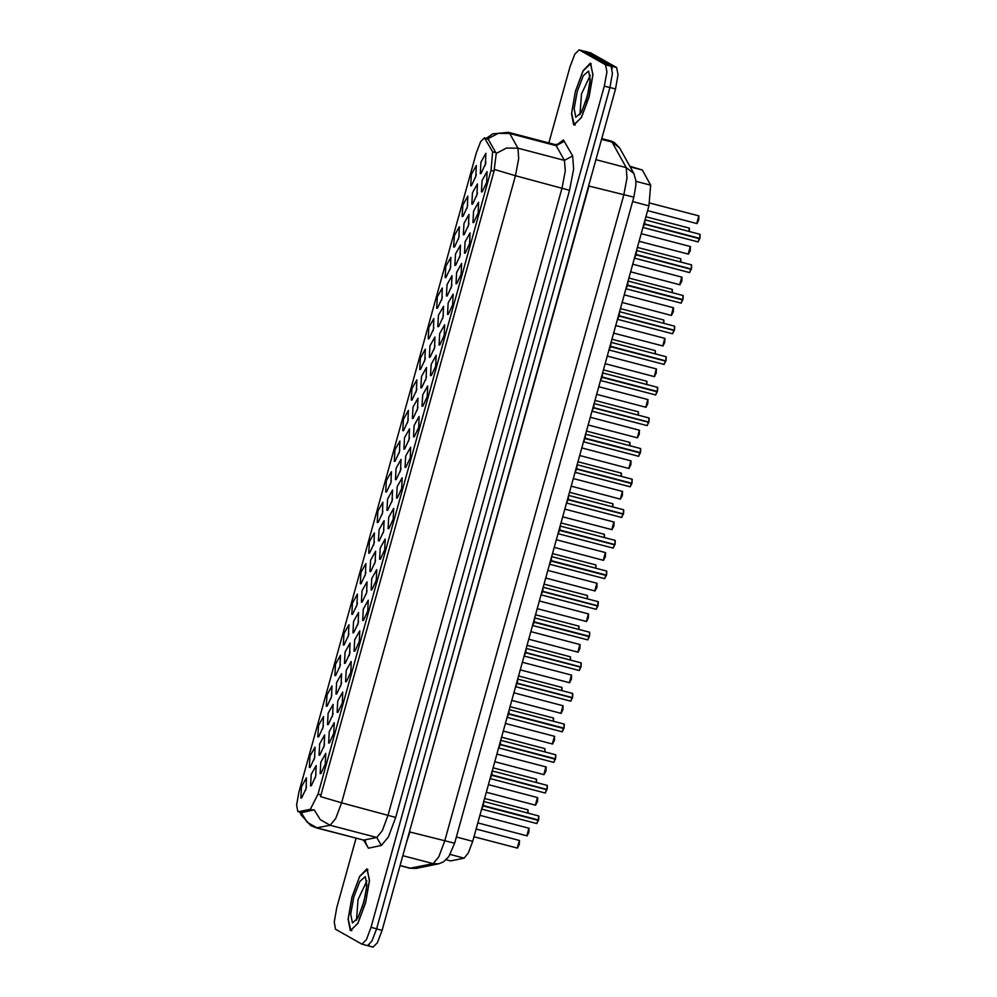 <?xml version="1.0" encoding="UTF-8"?>
<svg xmlns="http://www.w3.org/2000/svg" width="997" height="997" viewBox="0 0 997 997"><rect width="100%" height="100%" fill="white"/><g stroke="black" fill="none" stroke-linecap="round" stroke-linejoin="round"><path stroke-width="1.5" d="M410.677 447.167L410.216 457.935L405.816 467.381L405.044 467.468L405.679 456.078L410.677 447.167M419.164 416.559L418.703 427.314L414.303 436.761L413.543 436.848L414.166 425.47L419.164 416.559M427.663 385.939L427.19 396.706L422.803 406.153L422.03 406.24L422.666 394.849L427.663 385.939M453.124 294.103L452.663 304.858L448.264 314.304L447.503 314.391L448.127 303.013L453.124 294.103M461.611 263.482L461.15 274.25L456.751 283.696L455.99 283.784L456.626 272.393L461.611 263.482M470.11 232.874L469.637 243.629L465.25 253.076L464.477 253.163L465.113 241.785L470.11 232.874M478.597 202.254L478.136 213.022L473.737 222.468L472.964 222.555L473.6 211.165L478.597 202.254M436.15 355.331L435.677 366.086L431.29 375.533L430.517 375.62L431.153 364.241L436.15 355.331M444.637 324.71L444.176 335.478L439.777 344.925L439.004 345.012L439.64 333.621L444.637 324.71M402.19 477.787L401.716 488.542L397.329 497.989L396.557 498.076L397.192 486.698L402.19 477.787M393.703 508.395L393.229 519.163L388.842 528.609L388.07 528.697L388.705 517.306L393.703 508.395M385.203 539.016L384.742 549.771L380.343 559.217L379.583 559.305L380.206 547.926L385.203 539.016M376.716 569.623L376.255 580.391L371.856 589.838L371.083 589.925L371.719 578.534L376.716 569.623M368.229 600.231L367.756 610.999L363.369 620.446L362.596 620.533L363.232 609.155L368.229 600.231M359.743 630.852L359.269 641.619L354.882 651.066L354.109 651.153L354.745 639.762L359.743 630.852M351.243 661.46L350.782 672.227L346.383 681.674L345.623 681.761L346.246 670.383L351.243 661.46M342.756 692.08L342.295 702.848L337.896 712.294L337.123 712.381L337.759 700.991L342.756 692.08M334.269 722.688L333.796 733.456L329.409 742.902L328.636 742.989L329.272 731.611L334.269 722.688M325.782 753.308L325.309 764.076L320.922 773.522L320.149 773.61L320.785 762.219L325.782 753.308M487.084 171.646L486.623 182.401L482.224 191.848L481.464 191.935L482.087 180.557L487.084 171.646M401.031 459.405L400.57 470.173L396.17 479.619L395.41 479.707L396.046 468.328L401.031 459.405M409.53 428.797L409.057 439.565L404.67 449.011L403.897 449.099L404.533 437.708L409.53 428.797M418.017 398.189L417.544 408.944L413.157 418.391L412.384 418.478L413.02 407.1L418.017 398.189M426.504 367.569L426.043 378.337L421.644 387.783L420.871 387.87L421.507 376.48L426.504 367.569M451.977 275.733L451.504 286.488L447.117 295.935L446.344 296.022L446.98 284.644L451.977 275.733M443.491 306.341L443.017 317.108L438.63 326.555L437.857 326.642L438.493 315.251L443.491 306.341M477.451 183.884L476.977 194.652L472.59 204.098L471.818 204.186L472.453 192.795L477.451 183.884M468.951 214.505L468.49 225.26L464.091 234.706L463.331 234.794L463.966 223.415L468.951 214.505M460.464 245.112L460.003 255.88L455.604 265.327L454.831 265.414L455.467 254.023L460.464 245.112M434.991 336.961L434.53 347.716L430.131 357.163L429.371 357.25L430.006 345.872L434.991 336.961M392.544 490.026L392.083 500.793L387.683 510.24L386.911 510.327L387.546 498.936L392.544 490.026M384.057 520.633L383.583 531.401L379.196 540.848L378.424 540.935L379.059 529.557L384.057 520.633M375.57 551.254L375.096 562.021L370.71 571.468L369.937 571.555L370.572 560.164L375.57 551.254M367.07 581.862L366.609 592.629L362.21 602.076L361.45 602.163L362.085 590.785L367.07 581.862M358.584 612.482L358.122 623.25L353.723 632.696L352.95 632.783L353.586 621.393L358.584 612.482M350.097 643.09L349.623 653.858L345.236 663.304L344.464 663.391L345.099 652.013L350.097 643.09M341.61 673.71L341.136 684.478L336.749 693.924L335.977 694.012L336.612 682.621L341.61 673.71M333.11 704.318L332.649 715.086L328.25 724.532L327.49 724.62L328.125 713.241L333.11 704.318M324.623 734.939L324.162 745.706L319.763 755.153L318.99 755.24L319.626 743.849L324.623 734.939M316.136 765.546L315.675 776.314L311.276 785.761L310.503 785.848L311.139 774.47L316.136 765.546M485.938 153.276L485.464 164.031L481.077 173.478L480.305 173.565L480.94 162.187L485.938 153.276M467.805 196.135L467.344 206.89L462.944 216.337L462.172 216.424L462.807 205.046L467.805 196.135M459.318 226.743L458.844 237.51L454.458 246.957L453.685 247.044L454.32 235.653L459.318 226.743M450.831 257.363L450.357 268.118L445.971 277.565L445.198 277.652L445.833 266.274L450.831 257.363M442.332 287.971L441.87 298.739L437.471 308.185L436.711 308.272L437.334 296.882L442.332 287.971M433.845 318.579L433.383 329.346L428.984 338.793L428.212 338.88L428.847 327.502L433.845 318.579M425.358 349.199L424.884 359.967L420.497 369.413L419.725 369.501L420.36 358.11L425.358 349.199M416.871 379.807L416.397 390.575L412.01 400.021L411.238 400.109L411.873 388.73L416.871 379.807M408.371 410.428L407.91 421.195L403.511 430.642L402.751 430.729L403.386 419.338L408.371 410.428M399.884 441.035L399.423 451.803L395.024 461.25L394.251 461.337L394.887 449.959L399.884 441.035M391.397 471.656L390.924 482.423L386.537 491.87L385.764 491.957L386.4 480.566L391.397 471.656M382.91 502.264L382.437 513.031L378.05 522.478L377.277 522.565L377.913 511.187L382.91 502.264M374.411 532.884L373.95 543.652L369.551 553.098L368.79 553.185L369.426 541.795L374.411 532.884M365.924 563.492L365.463 574.26L361.064 583.706L360.291 583.793L360.926 572.415L365.924 563.492M357.437 594.112L356.963 604.88L352.577 614.326L351.804 614.414L352.44 603.023L357.437 594.112M348.95 624.72L348.476 635.488L344.09 644.934L343.317 645.022L343.953 633.643L348.95 624.72M340.451 655.341L339.989 666.108L335.59 675.555L334.83 675.642L335.466 664.251L340.451 655.341M331.964 685.948L331.502 696.716L327.103 706.163L326.331 706.25L326.966 694.859L331.964 685.948M323.477 716.569L323.003 727.336L318.616 736.783L317.844 736.87L318.479 725.48L323.477 716.569M314.99 747.177L314.516 757.944L310.129 767.391L309.357 767.478L309.992 756.087L314.99 747.177M306.49 777.797L306.029 788.565L301.63 798.011L300.87 798.099L301.505 786.708L306.49 777.797M476.292 165.514L475.831 176.282L471.431 185.729L470.671 185.816L471.294 174.425L476.292 165.514M629.792 166.2L642.28 170.038L650.705 185.18L648.885 205.831L472.653 841.306L468.303 852.996L464.079 858.13L450.694 860.885L446.195 859.838M298.564 811.695L297.854 811.595L296.632 805.102L298.913 792.378L476.254 152.94L480.504 141.773L484.442 137.81L492.605 151.768L490.973 170.362L317.981 794.135L310.266 809.277L298.564 811.695L301.941 812.58L298.078 811.683M476.254 174.525L475.332 178.014M306.453 786.807L305.531 790.297M314.94 756.187L314.03 759.689M323.427 725.579L322.517 729.069M331.926 694.959L331.004 698.461M340.413 664.351L339.491 667.84M348.9 633.731L347.99 637.233M357.387 603.123L356.477 606.612M365.887 572.502L364.964 576.004M374.373 541.894L373.451 545.384M382.86 511.274L381.951 514.776M391.347 480.666L390.438 484.156M399.847 450.046L398.925 453.548M408.334 419.438L407.412 422.927M416.821 388.818L415.911 392.32M425.308 358.21L424.398 361.699M433.807 327.589L432.885 331.091M442.294 296.981L441.372 300.471M450.781 266.361L449.871 269.863M459.268 235.753L458.358 239.243M467.767 205.133L466.845 208.635M485.888 162.287L484.978 165.776M316.086 774.557L315.177 778.059M324.586 743.949L323.664 747.438M333.073 713.329L332.151 716.831M341.56 682.721L340.65 686.21M350.047 652.1L349.137 655.602M358.546 621.492L357.624 624.982M367.033 590.872L366.111 594.374M375.52 560.264L374.61 563.754M384.007 529.644L383.097 533.146M392.506 499.036L391.584 502.525M434.954 345.959L434.031 349.461M460.427 254.123L459.505 257.612M468.914 223.502L467.992 227.004M477.401 192.895L476.491 196.384M443.441 315.351L442.531 318.841M451.928 284.731L451.018 288.233M426.467 376.579L425.545 380.069M417.967 407.187L417.058 410.689M409.48 437.808L408.571 441.297M400.993 468.416L400.071 471.917M487.047 180.656L486.125 184.146M325.732 762.319L324.823 765.808M334.219 731.698L333.31 735.2M342.719 701.09L341.797 704.58M351.206 670.47L350.283 673.972M359.693 639.862L358.783 643.352M368.18 609.242L367.27 612.744M376.679 578.634L375.757 582.123M385.166 548.014L384.244 551.515M393.653 517.406L392.743 520.895M402.14 486.785L401.23 490.287M444.6 333.721L443.677 337.21M436.1 364.329L435.19 367.831M478.548 211.264L477.638 214.754M470.061 241.885L469.151 245.374M461.574 272.493L460.651 275.982M453.087 303.113L452.164 306.602M427.613 394.949L426.704 398.439M419.126 425.557L418.204 429.059M410.639 456.177L409.717 459.667M350.283 930.575L357.948 923.309L365.687 902.621L369.538 880.339L366.933 868.873L359.68 876.301L351.953 897.001L348.09 919.284L350.283 930.575M573.699 124.937L581.363 117.683L589.102 96.983L592.966 74.7L590.349 63.235L583.108 70.662L575.369 91.363L571.505 113.646L573.699 124.937M356.004 838.29L336.724 907.818L334.182 921.963L335.528 929.179L361.687 944.022L367.544 945.592L371.918 941.193L376.642 928.78L609.915 87.624L612.457 73.491L611.111 66.276L584.952 51.42L579.095 49.85L574.721 54.262L569.997 66.662L548.836 142.945M486.249 138.284L492.717 133.81L508.507 132.364L509.691 133.436L498.226 133.374L487.907 138.757L496.219 153.426L494.063 171.172L320.56 796.566L341.572 802.797L335.777 818.375L330.144 825.229L320.261 819.659L314.167 809.876L301.941 812.58M361.948 944.134L366.335 939.722L371.058 927.31L604.332 86.153L606.861 72.021L605.515 64.805L579.095 49.85M366.921 945.43L373.028 947.15L377.402 942.738L382.125 930.338L615.473 88.92L618.003 74.787L616.657 67.572L590.635 52.804L584.292 51.208M367.432 945.679L369.127 945.031M612.233 68.419L611.074 66.114L584.79 51.221M644.461 221.783L644.623 223.914L643.925 223.727M697.888 241.885L699.707 238.719L644.536 224.238L643.277 226.045M700.168 234.507L699.894 238.408L644.673 223.926L644.972 219.926L644.623 223.914M643.9 223.814L644.585 224.263L642.891 227.453L644.536 224.25L643.825 224.063M644.685 224.001L699.321 238.32L698.249 241.797M699.707 238.719L697.987 241.922L642.878 227.478M644.673 223.926L644.972 219.926M367.257 869.359L359.68 876.537L352.016 897.026L348.202 919.084L350.782 930.425L357.96 923.072L365.612 902.584L369.426 880.538L367.257 869.359M590.685 63.721L583.095 70.912L575.443 91.388L571.617 113.446L574.21 124.799L581.376 117.434L589.028 96.958L592.854 74.9L590.685 63.721M635.974 252.391L636.136 254.522L635.425 254.335M689.401 272.505L691.22 269.327L636.049 254.858L634.79 256.665M691.669 265.115L691.407 269.016L636.186 254.534L636.485 250.534L636.136 254.522M636.049 254.858L635.338 254.671M636.198 254.609L690.834 268.941L689.762 272.418M635.401 254.434L636.098 254.871L634.391 258.073L636.098 254.871L634.391 258.073L689.45 272.53L691.22 269.327M636.186 254.534L636.485 250.546M627.474 283.011L627.686 285.154L626.939 284.955M680.901 303.113L682.733 299.935L627.549 285.466L626.29 287.273M627.549 285.466L626.851 285.292M627.711 285.229L682.347 299.549L681.275 303.026M626.914 285.042L627.599 285.491L625.904 288.694L627.599 285.491M683.182 295.735L682.92 299.636L627.686 285.154L627.998 281.154M682.733 299.935L681.013 303.15L625.904 288.706L627.599 285.478M618.987 313.619L619.162 315.75L618.452 315.563M672.414 333.733L674.246 330.555L619.062 316.086L617.804 317.893M674.695 326.343L674.433 330.244L619.212 315.762L619.498 311.762L619.162 315.75M619.062 316.086L618.352 315.899M619.224 315.837L673.847 330.169L672.776 333.646M618.427 315.663L619.112 316.099L617.417 319.302L619.112 316.099L617.417 319.302L672.464 333.758L674.246 330.555M619.212 315.762L619.498 311.774M610.5 344.239L610.663 346.37L609.965 346.183M663.927 364.341L665.747 361.163L610.575 346.694L609.317 348.501M666.208 356.963L665.934 360.864L610.712 346.383L611.011 342.382L610.663 346.37M609.94 346.271L610.625 346.707L608.93 349.91L610.575 346.694L609.865 346.52M610.725 346.458L665.36 360.777L664.289 364.254M665.747 361.163L663.977 364.366L608.918 349.935L610.625 346.719M610.712 346.383L611.011 342.382M602.014 374.847L602.176 376.978L601.465 376.791M655.44 394.962L657.26 391.784L602.088 377.315L600.83 379.122M657.708 387.571L657.447 391.472L602.225 376.991L602.524 372.99L602.176 376.978M602.088 377.315L601.378 377.128M602.238 377.065L656.873 391.397L655.802 394.874M601.44 376.891L602.138 377.327L600.431 380.53L602.138 377.327L600.431 380.53L655.49 394.986L657.26 391.784M602.225 376.991L602.524 373.003M593.527 405.467L593.726 407.611L592.978 407.412M646.941 425.569L648.773 422.392L593.589 407.923L592.33 409.73M593.589 407.923L592.891 407.748M593.751 407.686L648.386 422.005L647.315 425.482M592.953 407.499L593.639 407.935L591.944 411.15L593.639 407.935L591.944 411.138L647.053 425.607L648.773 422.392M649.221 418.192L648.96 422.092L593.738 407.611L594.038 403.611M585.027 436.075L585.202 438.206L584.491 438.019M638.454 456.19L640.286 453.012L585.102 438.543L583.843 440.35M585.538 434.218L585.202 438.206M585.102 438.543L584.392 438.356M585.264 438.294L639.887 452.626L638.815 456.103M584.466 438.119L585.152 438.555L583.457 441.758M640.286 453.012L638.504 456.215L583.457 441.771M640.735 448.8L640.473 452.7L585.251 438.219L585.538 434.231L585.251 438.219M576.54 466.696L576.702 468.827L576.004 468.64M629.967 486.798L631.786 483.62L576.615 469.151L575.356 470.958M632.248 479.42L631.973 483.321L576.752 468.839L577.051 464.839L576.702 468.827M575.979 468.727L576.665 469.176L574.97 472.366L576.615 469.151L575.905 468.976M576.764 468.914L631.4 483.233L630.328 486.71M631.786 483.62L630.067 486.835L574.957 472.391L576.665 469.163M576.752 468.839L577.051 464.839M568.053 497.304L568.215 499.435L567.505 499.248M623.299 514.24L621.53 517.443L623.299 514.24L568.128 499.771L566.869 501.578M623.748 510.028L623.486 513.929L568.265 499.447L568.564 495.447L568.215 499.435M568.128 499.771L567.418 499.584M568.278 499.522L622.913 513.854L621.841 517.331M567.48 499.347L568.178 499.784L566.47 502.987L568.178 499.784L566.47 502.987L621.53 517.443M568.265 499.447L568.564 495.459M559.566 527.912L559.728 530.055L559.018 529.868M612.981 548.026L614.813 544.848L559.629 530.379L558.37 532.186M615.261 540.648L614.999 544.549L559.778 530.068L560.077 526.067L559.728 530.055M559.629 530.379L558.931 530.205M559.791 530.142L614.426 544.462L613.354 547.939M558.993 529.955L559.678 530.392L557.984 533.594M614.813 544.848L613.093 548.063L557.984 533.619M559.778 530.068L560.077 526.067M551.067 558.532L551.241 560.663L550.531 560.476M604.494 578.646L606.326 575.468L551.142 560.999L549.883 562.807M606.774 571.256L606.512 575.157L551.291 560.675L551.59 556.675L551.241 560.663M551.142 560.999L550.444 560.812M551.304 560.75L605.927 575.082L604.855 578.559M550.506 560.576L551.191 561.012L549.497 564.215L551.191 561.012L549.497 564.215L604.606 578.671L606.326 575.468M551.291 560.675L551.578 556.687M542.58 589.14L542.742 591.283L542.044 591.096M596.007 609.254L597.826 606.076L542.655 591.607L541.396 593.414M598.287 601.876L598.013 605.777L542.792 591.296L543.091 587.295L542.742 591.283M542.019 591.184L542.704 591.62L541.01 594.823L542.655 591.607L541.944 591.433M542.804 591.371L597.44 605.69L596.368 609.167M597.826 606.076L596.106 609.292L540.997 594.848L542.704 591.62M542.792 591.296L543.091 587.295M534.093 619.76L534.255 621.891L533.545 621.704M589.339 636.697L587.619 639.9L589.339 636.697L534.168 622.228L532.909 624.035M589.788 632.484L589.526 636.385L534.305 621.904L534.604 617.903L534.255 621.891M534.168 622.228L533.457 622.041M534.317 621.978L588.953 636.31L587.881 639.787M533.52 621.804L534.218 622.24L532.51 625.443L534.218 622.24L532.51 625.443L587.569 639.887M534.305 621.904L534.604 617.916M525.606 650.368L525.818 652.524L525.058 652.325M579.02 670.483L580.852 667.305L525.668 652.836L524.41 654.643M525.668 652.836L524.97 652.661M525.83 652.599L580.466 666.918L579.394 670.395M525.033 652.412L525.718 652.848L524.023 656.063L579.132 670.52L580.852 667.305M581.301 663.105L581.039 667.005L525.818 652.524L526.117 648.524M524.023 656.051L525.718 652.848L524.023 656.051M517.107 680.988L517.281 683.119L516.571 682.933M570.533 701.103L572.365 697.925L517.181 683.456L515.923 685.263M572.814 693.713L572.552 697.613L517.331 683.132L517.63 679.131L517.281 683.119M517.181 683.456L516.483 683.269M517.343 683.207L571.966 697.539L570.895 701.016M516.546 683.032L517.231 683.468L515.536 686.671L517.231 683.468L515.536 686.671L570.645 701.128L572.365 697.925M517.331 683.132L517.617 679.144M508.62 711.596L508.782 713.74L508.084 713.553M562.046 731.711L563.866 728.533L508.694 714.064L507.436 715.871M564.327 724.333L564.053 728.234L508.831 713.752L509.131 709.752L508.782 713.74M508.694 714.064L507.984 713.889M508.844 713.827L563.479 728.146L562.408 731.624M508.059 713.64L508.744 714.076L507.049 717.292L508.744 714.076L507.049 717.279L562.146 731.748L563.866 728.533M508.831 713.752L509.131 709.752M500.133 742.217L500.295 744.348L499.584 744.161M555.379 759.153L553.659 762.356L555.379 759.153L500.207 744.684L498.949 746.491M555.827 754.941L555.566 758.842L500.344 744.36L500.644 740.36L500.295 744.348M500.207 744.684L499.497 744.497M500.357 744.435L554.993 758.767L553.921 762.244M499.559 744.261L500.257 744.697L498.55 747.9M500.344 744.36L500.644 740.372M491.646 772.825L491.857 774.981L491.097 774.781M545.06 792.939L546.892 789.761L491.708 775.292L490.449 777.099M491.708 775.292L491.01 775.105M491.87 775.055L546.506 789.375L545.434 792.852M491.072 774.868L491.758 775.305L490.063 778.52L491.758 775.305L490.063 778.507L545.172 792.976L546.892 789.761M547.341 785.561L547.079 789.462L491.857 774.981L492.157 770.98M483.146 803.445L483.321 805.576L482.61 805.389M536.573 823.559L538.405 820.381L483.221 805.912L481.962 807.72M538.854 816.169L538.592 820.07L483.371 805.588L483.67 801.588L483.321 805.576M483.221 805.912L482.523 805.726M483.383 805.663L538.006 819.995L536.934 823.472M482.585 805.489L483.271 805.925L481.576 809.128L483.271 805.925L481.576 809.128L536.685 823.584L538.405 820.381M483.371 805.588L483.657 801.6M446.307 859.738L450.694 860.885M485.24 138.533L488.63 139.418M492.605 151.768L495.995 152.666M490.973 170.362L494.063 171.172M317.981 794.135L321.084 794.945M310.266 809.277L313.656 810.162M450.195 854.491L464.079 858.13M456.327 837.019L472.653 841.306M632.559 201.556L648.885 205.831M635.936 181.304L650.705 185.18M630.154 166.86L642.28 170.038M557.111 144.652L563.38 140.004L572.639 155.918L573.661 169.054L569.599 190.352L395.709 817.403L388.456 836.882L381.415 845.444L368.367 848.135L364.777 841.057M496.219 153.426L506.488 148.117L517.904 148.192L509.691 133.436L556.251 145.637L555.067 144.577L558.32 144.204L557.672 144.889M381.415 845.444L376.704 837.43L330.144 825.229L316.385 827.909L363.656 840.122L376.704 837.43L382.337 830.588L388.132 814.998L562.034 187.947L565.274 170.911L564.464 160.405L556.251 145.637L564.427 141.163M301.094 812.48L307.176 822.313L317.096 827.921L363.656 840.122L368.367 848.135M494.462 169.515L515.474 175.734L341.572 802.797L395.709 817.403M572.639 155.918L564.464 160.405L517.904 148.192L518.727 158.697L515.474 175.734L569.599 190.352M579.357 49.962L584.952 51.42M371.058 927.31L376.642 928.78M604.332 86.153L609.915 87.624M605.515 64.805L611.111 66.276M595.857 159.645L626.216 167.608L633.805 173.428L635.874 180.494L635.899 185.417L633.78 197.132L454.62 843.15L448.812 856.735L443.466 861.944L438.854 863.763L416.272 868.424L409.917 868.262L433.209 863.614L438.842 856.759L444.637 841.181L623.798 195.15L627.038 178.127L626.216 167.608L612.008 142.073L610.825 141.001L601.69 138.608M601.503 139.306L612.008 142.073L619.598 147.88L633.805 173.428M382.125 930.338L376.617 928.892M590.635 52.804L585.052 51.333M616.657 67.572L611.074 66.114M615.473 88.92L609.965 87.474M438.854 863.763L433.209 863.614L402.838 855.65M454.62 843.15L409.879 832.059L406.726 841.63M416.272 868.424L410.614 868.262L400.109 865.508M633.78 197.132L589.028 186.04L409.418 831.947M591.333 175.983L588.579 185.916M689.201 231.441L689.101 228.126M689.376 228.375L689.301 231.466L689.151 228.126L645.844 216.773M696.729 223.515L698.735 215.875M699.009 216.137L697.102 223.428M644.561 223.453L644.909 220.175M642.915 227.341L644.236 224.624M699.807 238.383L699.894 234.245M642.891 227.453L644.585 224.25M365.463 895.094L362.297 907.17M365.238 876.662L359.842 881.448L353.848 896.988L350.757 914.174L352.402 922.948L357.786 918.162L363.78 902.634L366.871 885.436L365.238 876.662M366.535 881.56L358.073 899.606L356.59 919.496M588.878 89.468L585.713 101.532M588.654 71.036L583.257 75.822L577.263 91.35L574.185 108.548L575.817 117.322L581.214 112.536L587.208 96.996L590.286 79.81L588.654 71.036M589.962 75.922L581.488 93.98L580.005 113.87M680.714 262.049L680.602 258.734M680.876 258.996L680.814 262.074L680.739 258.771L637.357 247.393M672.227 292.669L672.115 289.354M672.389 289.604L672.327 292.694L672.177 289.354L628.87 278.001M663.74 323.277L663.628 319.962M663.902 320.224L663.828 323.302L663.765 320L620.383 308.621M655.241 353.898L655.141 350.583M655.415 350.832L655.341 353.923L655.191 350.583L611.884 339.229M636.074 254.061L636.41 250.783M634.428 257.961L635.75 255.232M691.307 268.991L691.395 264.866M627.587 284.681L627.923 281.403M625.942 288.569L627.263 285.852M682.82 299.611L682.908 295.473M619.1 315.289L619.436 312.011M617.442 319.19L618.776 316.46M674.333 330.219L674.421 326.094M610.6 345.909L610.949 342.632M608.955 349.797L610.276 347.081M665.846 360.839L665.934 356.702M688.242 254.135L690.248 246.496M690.522 246.745L688.615 254.048M679.755 284.743L681.761 277.104M682.035 277.365L680.116 284.656M624.197 294.85L673.324 307.724L673.299 311.787L671.317 315.388L673.262 307.724M673.548 307.973L671.629 315.276M662.768 345.971L664.775 338.332M665.049 338.594L663.142 345.884M646.754 384.506L646.642 381.19M646.916 381.452L646.854 384.53L646.779 381.228L603.397 369.85M638.267 415.126L638.155 411.811M638.429 412.06L638.367 415.151L638.217 411.811L594.91 400.458M629.78 445.734L629.668 442.419M629.942 442.68L629.867 445.759L629.805 442.456L586.423 431.078M621.281 476.354L621.181 473.039M621.455 473.288L621.38 476.379L621.231 473.039L577.924 461.686M654.281 376.592L656.288 368.952M656.562 369.202L654.655 376.505M645.794 407.2L647.801 399.56M648.075 399.822L646.156 407.112M590.236 417.307L639.364 430.181L639.339 434.243L637.307 437.82L639.301 430.181M639.588 430.43L637.669 437.733M628.808 468.428L630.814 460.788M631.089 461.05L629.182 468.341M602.113 376.517L602.45 373.239M600.468 380.418L601.789 377.689M657.347 391.447L657.434 387.322M593.626 407.137L593.963 403.86M591.981 411.026L593.302 408.309M648.86 422.067L648.947 417.93M585.139 437.745L585.476 434.468M583.482 441.646L584.815 438.917M640.373 452.675L640.46 448.55M612.794 506.962L612.681 503.647M612.956 503.909L612.893 506.987L612.819 503.684L569.437 492.306M604.307 537.582L604.194 534.267M604.469 534.517L604.406 537.607L604.257 534.267L560.95 522.914M595.82 568.19L595.707 564.875M595.982 565.137L595.907 568.215L595.845 564.913L552.463 553.534M587.333 598.811L587.221 595.496M587.495 595.745L587.42 598.836L587.27 595.496L543.963 584.142M578.833 629.419L578.721 626.104M578.995 626.365L578.933 629.443L578.858 626.141L535.476 614.75M570.346 660.039L570.234 656.724M570.508 656.973L570.446 660.064L570.296 656.724L526.989 645.371M620.321 499.048L622.327 491.409M622.602 491.658L620.695 498.961M611.834 529.656L613.84 522.017M614.115 522.278L612.195 529.569M603.347 560.277L605.341 552.637M605.628 552.886L603.708 560.189M594.848 590.885L596.854 583.245M597.128 583.507L595.221 590.797M586.361 621.505L588.367 613.865M588.641 614.115L586.735 621.418M577.874 652.113L579.88 644.473M580.154 644.735L578.235 652.026M576.64 468.366L576.989 465.088M574.995 472.254L576.316 469.537M631.886 483.296L631.973 479.158M568.153 498.974L568.489 495.696M566.508 502.874L567.829 500.145M623.387 513.904L623.474 509.779M559.666 529.594L560.002 526.316M558.021 533.482L559.342 530.765M614.9 544.524L614.987 540.386M551.179 560.202L551.515 556.924M549.521 564.103L550.855 561.373M606.413 575.132L606.5 571.007M542.68 590.822L543.029 587.545M541.035 594.711L542.356 591.994M597.926 605.752L598.013 601.615M534.193 621.43L534.529 618.152M532.548 625.318L533.869 622.602M589.439 636.36L589.514 632.235M561.859 690.647L561.747 687.332M562.021 687.594L561.947 690.672L561.884 687.369L518.502 675.978M553.372 721.267L553.26 717.952M553.534 718.201L553.46 721.292L553.31 717.952L510.003 706.599M544.873 751.875L544.761 748.56M545.035 748.822L544.973 751.9L544.898 748.597L501.516 737.207M536.386 782.495L536.274 779.18M536.548 779.43L536.486 782.52L536.336 779.18L493.029 767.827M527.899 813.103L527.787 809.788M528.061 810.05L527.986 813.128L527.924 809.826L484.542 798.435M476.043 829.055L519.437 840.446L519.337 844.471L517.293 848.048L519.3 840.409M519.574 840.658L517.655 847.961M522.316 662.22L571.53 675.131L571.418 679.156L569.387 682.733L571.381 675.094M571.667 675.343L569.748 682.646M560.887 713.341L562.894 705.702M563.168 705.963L561.261 713.254M552.4 743.961L554.407 736.322M554.681 736.571L552.774 743.874M543.913 774.569L545.92 766.93M546.194 767.192L544.275 774.482M488.356 784.664L537.57 797.588L537.458 801.613L535.426 805.19L537.433 797.55M537.707 797.799L535.788 805.102M526.939 835.798L528.933 828.158M529.208 828.42L527.301 835.71M525.706 652.05L526.042 648.773M524.061 655.939L525.382 653.222M580.939 666.981L581.027 662.843M517.219 682.658L517.555 679.381M515.561 686.547L516.895 683.83M572.452 697.588L572.54 693.463M508.719 713.279L509.068 710.001M507.074 717.167L508.395 714.45M563.966 728.209L564.053 724.071M500.232 743.887L500.581 740.609M498.587 747.775L499.908 745.058M555.479 758.817L555.553 754.692M491.745 774.507L492.082 771.229M490.1 778.395L491.421 775.678M546.979 789.437L547.066 785.3M483.258 805.115L483.595 801.837M481.601 809.003L482.934 806.286M538.492 820.045L538.579 815.92M484.442 137.81L487.944 138.733M300.01 812.194L301.069 814.973L310.802 825.628L316.385 827.909M508.507 132.364L555.067 144.577M365.326 840.832L365.6 842.041L362.945 840.11M610.825 141.001L614.164 142.359L619.598 147.88M409.917 868.262L400.059 865.67M649.62 202.989L698.797 215.888L698.772 219.951L696.841 223.552L647.552 210.629M644.997 219.851L699.944 234.258L699.906 238.408M367.868 869.459L366.846 869.185M351.804 930.687L350.782 930.425M366.846 880.987L366.26 880.401L366.51 888.028L364.017 901.363L358.696 916.019L355.779 920.368L356.577 920.144M591.283 63.82L590.261 63.559M575.232 125.061L574.21 124.799M590.261 75.348L589.688 74.763L589.925 82.39L587.445 95.724L582.123 110.393L579.207 114.742L579.992 114.518M636.51 250.459L691.457 264.866L691.407 269.016M628.01 281.079L682.97 295.486L682.92 299.636M619.523 311.687L674.471 326.094L674.433 330.244M611.036 342.307L665.984 356.714L665.946 360.864M641.171 233.622L690.298 246.496L690.285 250.571L688.291 254.16L639.065 241.249M632.684 264.23L681.898 277.141L681.798 281.179L679.854 284.781L630.578 271.857M671.317 315.388L622.078 302.477M615.71 325.458L664.912 338.369L664.812 342.407L662.88 346.009L613.591 333.085M607.223 356.079L656.338 368.952L656.325 373.015L654.331 376.617L605.104 363.706M598.723 386.686L647.938 399.598L647.838 403.635L645.894 407.237L596.617 394.313M637.357 437.833L588.118 424.934M581.75 447.915L630.951 460.826L630.852 464.864L628.92 468.465L579.631 455.542M602.549 372.915L657.497 387.322L657.447 391.472M594.05 403.536L649.084 417.967L648.96 422.092M585.563 434.144L640.51 448.55L640.473 452.7M573.263 478.535L622.377 491.409L622.365 495.472L620.433 499.073L571.144 486.162M564.763 509.143L613.978 522.054L613.878 526.092L611.934 529.694L562.657 516.77M556.276 539.763L605.403 552.637L605.378 556.7L603.447 560.302L554.158 547.39M547.789 570.371L596.991 583.282L596.891 587.32L594.96 590.922L545.671 577.998M539.302 600.992L588.417 613.865L588.404 617.928L586.473 621.53L537.184 608.606M530.803 631.6L580.017 644.511L579.918 648.548L577.973 652.15L528.697 639.227M577.076 464.764L632.11 479.196L631.986 483.321M568.589 495.372L623.536 509.779L623.486 513.929M560.09 525.992L615.124 540.424L614.999 544.549M551.603 556.6L606.55 571.007L606.512 575.157M543.116 587.221L598.15 601.652L598.026 605.777M534.629 617.828L589.576 632.235L589.526 636.385M517.343 848.061L473.936 836.682M569.437 682.746L520.197 669.834M513.829 692.828L563.031 705.739L562.931 709.777L560.999 713.378L511.71 700.455M505.342 723.448L554.457 736.322L554.444 740.385L552.512 743.986L503.223 731.063M496.842 754.056L546.057 766.967L545.957 771.005L544.013 774.607L494.736 761.683M535.476 805.202L486.237 792.291M479.869 815.284L529.071 828.195L528.971 832.233L527.039 835.835L477.75 822.911M526.129 648.449L581.164 662.88L581.039 667.005M517.642 679.057L572.59 693.463L572.552 697.613M509.155 709.677L564.19 724.109L564.065 728.234M500.668 740.285L555.616 754.692L555.566 758.842M553.609 762.344L498.55 747.912M492.182 770.905L547.203 785.337L547.079 789.462M483.682 801.513L538.629 815.92L538.592 820.07"/></g></svg>
